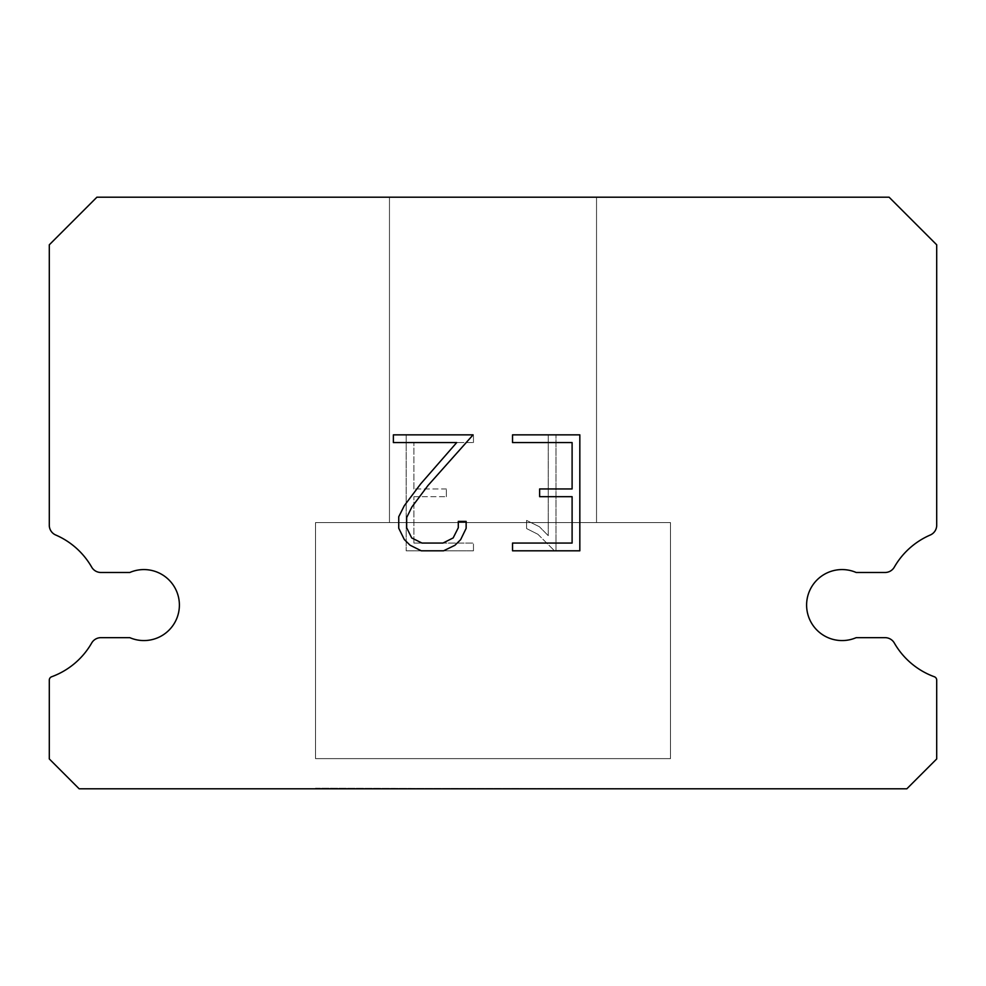 <?xml version="1.0" encoding="UTF-8"?>
<svg xmlns="http://www.w3.org/2000/svg" width="986" height="986" viewBox="0 0 986 986"><rect width="100%" height="100%" fill="white"/><g stroke="black" fill="none" stroke-linecap="round" stroke-linejoin="round"><path stroke-width="0.74" stroke-dasharray="4.93 3.7" d="M828.018 572.484A35.496 35.496 0 0 1 856.181 572.484L885.071 572.484A10.649 10.649 0 0 0 894.314 567.135A76.316 76.316 0 0 1 930.291 535.004A10.649 10.649 0 0 0 936.7 525.797L936.7 244.799L889.101 197.2L96.899 197.2L49.3 244.799L49.3 525.797A10.649 10.649 0 0 0 55.709 535.004A76.316 76.316 0 0 1 91.686 567.135A10.649 10.649 0 0 0 100.929 572.484L129.819 572.484A35.496 35.496 0 0 1 176.482 590.996A35.496 35.496 0 0 1 129.819 637.659L100.929 637.659A10.649 10.649 0 0 0 91.686 643.008A76.316 76.316 0 0 1 51.629 676.766A3.55 3.55 0 0 0 49.3 680.093L49.3 758.949L79.151 788.8L906.849 788.8L936.7 758.949L936.7 680.093A3.55 3.55 0 0 0 934.371 676.766A76.316 76.316 0 0 1 894.314 643.008A10.649 10.649 0 0 0 885.071 637.659L856.181 637.659A35.496 35.496 0 0 1 809.518 619.146A35.496 35.496 0 0 1 828.018 572.484M596.53 197.2L389.47 197.2L389.47 522.58L596.53 522.58L389.47 522.58L596.53 522.58L596.53 197.2L389.47 197.2L389.47 522.58L596.53 522.58L389.47 522.58L596.53 522.58L596.53 197.2L389.47 197.2L389.47 522.58L596.53 522.58L389.47 522.58L596.53 522.58L596.53 197.2L389.47 197.2L389.47 522.58L596.53 522.58L389.47 522.58L596.53 522.58L596.53 197.2L389.47 197.2L389.47 522.58L596.53 522.58L389.47 522.58L596.53 522.58L596.53 197.2L389.47 197.2L389.47 522.58L596.53 522.58L389.47 522.58L596.53 522.58L596.53 197.2L389.47 197.2L389.47 522.58L596.53 522.58L389.47 522.58L596.53 522.58L596.53 197.2L389.47 197.2L389.47 522.58L596.53 522.58L389.47 522.58L596.53 522.58L596.53 197.2L389.47 197.2L389.47 522.58L596.53 522.58L389.47 522.58L596.53 522.58L596.53 197.2L389.47 197.2L389.47 522.58L596.53 522.58L389.47 522.58L596.53 522.58L596.53 197.2L389.47 197.2L389.47 522.58L596.53 522.58L389.47 522.58L596.53 522.58L596.53 197.2L389.47 197.2L389.47 522.58L596.53 522.58L389.47 522.58L596.53 522.58L596.53 197.2L389.47 197.2L389.47 522.58L596.53 522.58L389.47 522.58L596.53 522.58L596.53 197.2L389.47 197.2L389.47 522.58L596.53 522.58L389.47 522.58L596.53 522.58L596.53 197.2L389.47 197.2L389.47 522.58L596.53 522.58L389.47 522.58L596.53 522.58L596.53 197.2L389.47 197.2L389.47 522.58L596.53 522.58L389.47 522.58L596.53 522.58L596.53 197.2L389.47 197.2L389.47 522.58L596.53 522.58L389.47 522.58L596.53 522.58L596.53 197.2L389.47 197.2L389.47 522.58L596.53 522.58L389.47 522.58L596.53 522.58L596.53 197.2L389.47 197.2L389.47 522.58L596.53 522.58L389.47 522.58L596.53 522.58L596.53 197.2L389.47 197.2L389.47 522.58L596.53 522.58L389.47 522.58L596.53 522.58L596.53 197.2L389.47 197.2L389.47 522.58L596.53 522.58L596.53 197.2L389.47 197.2L389.47 522.58L596.53 522.58L596.53 197.2L389.47 197.2L389.47 522.58L596.53 522.58L596.53 197.2L389.47 197.2L389.47 522.58L596.53 522.58L596.53 197.2L389.47 197.2L389.47 522.58L596.53 522.58L596.53 197.2L389.47 197.2L389.47 522.58L596.53 522.58L596.53 197.2L389.47 197.2L389.47 522.58L596.53 522.58L596.53 197.2L389.47 197.2L389.47 522.58L596.53 522.58L596.53 197.2L389.47 197.2L389.47 522.58L596.53 522.58L596.53 197.2L389.47 197.2L389.47 522.58L596.53 522.58L596.53 197.2L389.47 197.2L389.47 522.58L596.53 522.58L596.53 197.2L389.47 197.2L389.47 522.58L596.53 522.58L596.53 197.2L389.47 197.2L389.47 522.58L596.53 522.58L596.53 197.2L389.47 197.2L389.47 522.58L596.53 522.58L596.53 197.2L389.47 197.2L389.47 522.58L596.53 522.58L596.53 197.2L389.47 197.2L389.47 522.58L596.53 522.58L596.53 197.2L389.47 197.2L389.47 522.58L596.53 522.58L596.53 197.2L389.47 197.2L389.47 522.58L596.53 522.58L596.53 197.2L389.47 197.2L389.47 522.58L596.53 522.58L596.53 197.2L389.47 197.2L389.47 522.58L596.53 522.58L596.53 197.2L389.47 197.2L596.53 197.2M315.52 788.208L670.48 788.8L315.52 788.208M670.48 522.58L315.52 522.58L315.52 758.628L670.48 758.628L315.52 758.628L670.48 758.628L670.48 522.58L315.52 522.58L315.52 758.628L670.48 758.628L315.52 758.628L670.48 758.628L670.48 522.58L315.52 522.58L315.52 758.628L670.48 758.628L315.52 758.628L670.48 758.628L670.48 522.58L315.52 522.58L315.52 758.628L670.48 758.628L315.52 758.628L670.48 758.628L670.48 522.58L315.52 522.58L315.52 758.628L670.48 758.628L315.52 758.628L670.48 758.628L670.48 522.58L315.52 522.58L315.52 758.628L670.48 758.628L315.52 758.628L670.48 758.628L670.48 522.58L315.52 522.58L315.52 758.628L670.48 758.628L315.52 758.628L670.48 758.628L670.48 522.58L315.52 522.58L315.52 758.628L670.48 758.628L315.52 758.628L670.48 758.628L670.48 522.58L315.52 522.58L315.52 758.628L670.48 758.628L315.52 758.628L670.48 758.628L670.48 522.58L315.52 522.58L315.52 758.628L670.48 758.628L315.52 758.628L670.48 758.628L670.48 522.58L315.52 522.58L315.52 758.628L670.48 758.628L315.52 758.628L670.48 758.628L670.48 522.58L315.52 522.58L315.52 758.628L670.48 758.628L315.52 758.628L670.48 758.628L670.48 522.58L315.52 522.58L315.52 758.628L670.48 758.628L315.52 758.628L670.48 758.628L670.48 522.58L315.52 522.58L315.52 758.628L670.48 758.628L315.52 758.628L670.48 758.628L670.48 522.58L315.52 522.58L315.52 758.628L670.48 758.628L315.52 758.628L670.48 758.628L670.48 522.58L315.52 522.58L315.52 758.628L670.48 758.628L315.52 758.628L670.48 758.628L670.48 522.58L315.52 522.58L315.52 758.628L670.48 758.628L315.52 758.628L670.48 758.628L670.48 522.58L315.52 522.58L315.52 758.628L670.48 758.628L315.52 758.628L670.48 758.628L670.48 522.58L315.52 522.58L315.52 758.628L670.48 758.628L315.52 758.628L670.48 758.628L670.48 522.58L315.52 522.58L315.52 758.628L670.48 758.628L315.52 758.628L670.48 758.628L670.48 522.58L315.52 522.58L315.52 758.628L670.48 758.628L670.48 522.58L315.52 522.58L315.52 758.628L670.48 758.628L670.48 522.58L315.52 522.58L315.52 758.628L670.48 758.628L670.48 522.58L315.52 522.58L315.52 758.628L670.48 758.628L670.48 522.58L315.52 522.58L315.52 758.628L670.48 758.628L670.48 522.58L315.52 522.58L315.52 758.628L670.48 758.628L670.48 522.58L315.52 522.58L315.52 758.628L670.48 758.628L670.48 522.58L315.52 522.58L315.52 758.628L670.48 758.628L670.48 522.58L315.52 522.58L315.52 758.628L670.48 758.628L670.48 522.58L315.52 522.58L315.52 758.628L670.48 758.628L670.48 522.58L315.52 522.58L315.52 758.628L670.48 758.628L670.48 522.58L315.52 522.58L315.52 758.628L670.48 758.628L670.48 522.58L315.52 522.58L315.52 758.628L670.48 758.628L670.48 522.58L315.52 522.58L315.52 758.628L670.48 758.628L670.48 522.58L315.52 522.58L315.52 758.628L670.48 758.628L670.48 522.58L315.52 522.58L315.52 758.628L670.48 758.628L670.48 522.58L315.52 522.58L315.52 758.628L670.48 758.628L670.48 522.58L315.52 522.58L315.52 758.628L670.48 758.628L670.48 522.58L315.52 522.58L315.52 758.628L670.48 758.628L670.48 522.58L315.52 522.58L315.52 758.628L670.48 758.628L670.48 522.58L315.52 522.58L670.48 522.58M572.102 496.685L572.102 543.064L512.535 543.064L512.535 550.804L579.83 550.804L579.83 434.851L512.535 434.851L512.535 442.578L572.102 442.578L572.102 488.957L539.638 488.957L539.638 496.685L572.102 496.685M466.144 528.348L466.144 521.397L458.293 521.397L458.293 527.744L453.166 537.925L442.973 543.064L421.983 543.064L411.717 537.949L406.663 527.744L406.663 517.564L411.877 506.989L427.949 485.556L473.095 434.851L393.377 434.851L393.377 442.578L456.715 442.578L420.702 483.855L404.322 505.658L398.738 516.75L398.738 528.225L404.322 539.552L410.065 545.209L421.305 550.804L443.577 550.804L454.903 545.295L460.635 539.675L466.144 528.348M413.898 543.064L413.898 496.685L413.898 543.064L473.465 543.064L413.898 543.064M413.898 496.685L446.362 496.685L413.898 496.685M446.362 496.685L446.362 488.957L446.362 496.685M446.362 488.957L413.898 488.957L446.362 488.957M413.898 488.957L413.898 442.578L413.898 488.957M413.898 442.578L473.465 442.578L413.898 442.578M473.465 442.578L473.465 434.851L473.465 442.578M473.465 550.804L473.465 543.064L473.465 550.804L406.17 550.804L473.465 550.804M406.17 434.851L406.17 550.804L406.17 434.851L473.465 434.851L406.17 434.851M526.586 520.423L526.586 528.558L526.586 520.423L539.428 526.746L526.586 520.423M526.586 528.558L537.912 534.289L526.586 528.558M537.912 534.289L554.354 550.644L537.912 534.289M554.354 550.644L555.981 550.644L554.354 550.644M555.981 550.644L555.981 434.69L555.981 550.644M548.253 535.657L539.428 526.746L548.253 535.657L548.253 434.69L548.253 535.657M555.981 434.69L548.253 434.69L555.981 434.69M670.48 788.8L315.52 788.8L670.48 788.8"/><path stroke-width="1.48" d="M828.018 572.484A35.496 35.496 0 0 1 856.181 572.484L885.071 572.484A10.649 10.649 0 0 0 894.314 567.135A76.316 76.316 0 0 1 930.291 535.004A10.649 10.649 0 0 0 936.7 525.797L936.7 244.799L889.101 197.2L96.899 197.2L49.3 244.799L49.3 525.797A10.649 10.649 0 0 0 55.709 535.004A76.316 76.316 0 0 1 91.686 567.135A10.649 10.649 0 0 0 100.929 572.484L129.819 572.484A35.496 35.496 0 0 1 176.482 590.996A35.496 35.496 0 0 1 129.819 637.659L100.929 637.659A10.649 10.649 0 0 0 91.686 643.008A76.316 76.316 0 0 1 51.629 676.766A3.55 3.55 0 0 0 49.3 680.093L49.3 758.949L79.151 788.8L906.849 788.8L936.7 758.949L936.7 680.093A3.55 3.55 0 0 0 934.371 676.766A76.316 76.316 0 0 1 894.314 643.008A10.649 10.649 0 0 0 885.071 637.659L856.181 637.659A35.496 35.496 0 0 1 809.518 619.146A35.496 35.496 0 0 1 828.018 572.484M572.102 543.064L572.102 496.685L539.638 496.685L539.638 488.957L572.102 488.957L572.102 442.578L512.535 442.578L512.535 434.851L579.83 434.851L579.83 550.804L512.535 550.804L512.535 543.064L572.102 543.064M466.144 521.397L466.144 528.348L460.635 539.675L454.903 545.295L443.577 550.804L421.305 550.804L410.065 545.209L404.322 539.552L398.738 528.225L398.738 516.75L404.322 505.658L420.702 483.855L456.715 442.578L393.377 442.578L393.377 434.851L473.095 434.851L427.949 485.556L411.877 506.989L406.663 517.564L406.663 527.744L411.717 537.949L421.983 543.064L442.973 543.064L453.166 537.925L458.293 527.744L458.293 521.397L466.144 521.397"/></g></svg>
